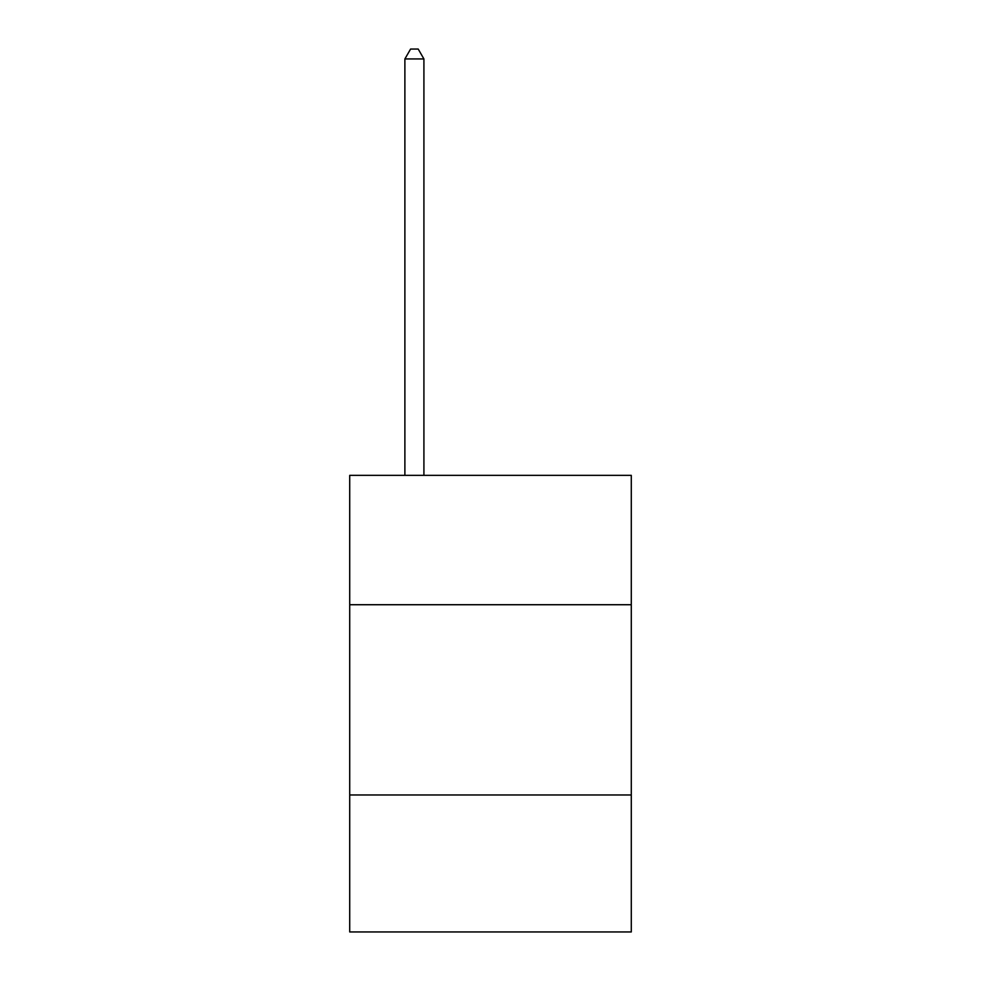 <?xml version="1.0" encoding="UTF-8"?>
<svg xmlns="http://www.w3.org/2000/svg" width="981" height="981" viewBox="0 0 981 981"><rect width="100%" height="100%" fill="white"/><g stroke="black" fill="none" stroke-linecap="round" stroke-linejoin="round"><path stroke-width="1.47" d="M349.714 604.725L631.286 604.725L631.286 475.356L349.714 475.356L349.714 931.95L631.286 931.95L631.286 794.978L349.714 794.978M631.286 794.978L631.286 604.725M423.915 475.356L423.915 58.946L404.883 58.946L404.883 475.356M404.883 58.946L410.598 49.05L418.2 49.05L423.915 58.946"/></g></svg>
